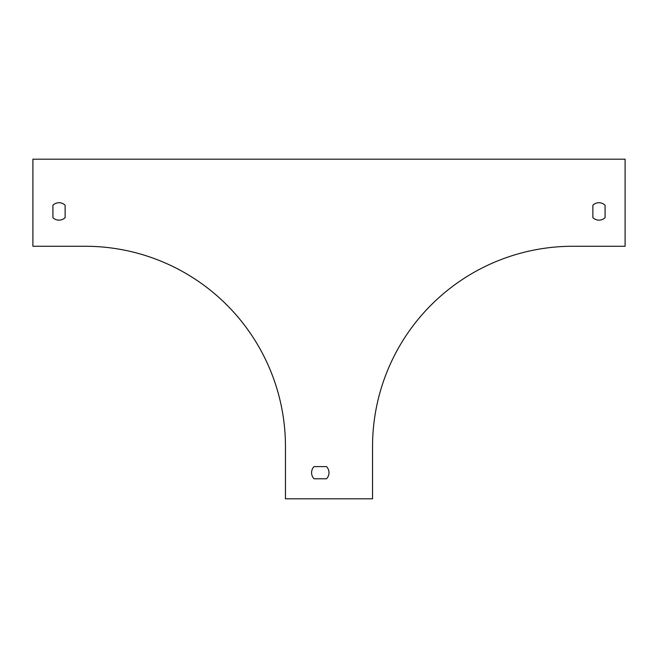 <?xml version="1.0" encoding="UTF-8"?>
<svg xmlns="http://www.w3.org/2000/svg" width="658" height="658" viewBox="0 0 658 658"><rect width="100%" height="100%" fill="white"/><g stroke="black" fill="none" stroke-linecap="round" stroke-linejoin="round"><path stroke-width="0.99" d="M32.9 246.265L85.153 246.265A200.303 200.303 0 0 1 285.457 446.568L285.457 498.822L372.543 498.822L372.543 446.568A200.303 200.303 0 0 1 572.847 246.265L625.1 246.265L625.1 159.178L32.9 159.178L32.9 246.265M52.928 205.214L52.928 217.65A8.71 8.71 0 0 0 65.126 217.65L65.126 205.214A8.71 8.71 0 0 0 52.928 205.214L52.928 217.65A8.71 8.71 0 0 0 65.126 217.65L65.126 205.214M314.072 478.794L326.508 478.794A8.71 8.71 0 0 0 326.508 466.596L314.072 466.596A8.71 8.71 0 0 0 314.072 478.794L326.508 478.794A8.71 8.71 0 0 0 326.508 466.596L314.072 466.596M592.874 205.214L592.874 217.65A8.71 8.71 0 0 0 605.072 217.65L605.072 205.214A8.71 8.71 0 0 0 592.874 205.214L592.874 217.65A8.71 8.71 0 0 0 605.072 217.65L605.072 205.214A8.71 8.71 0 0 0 592.874 205.214"/></g></svg>
